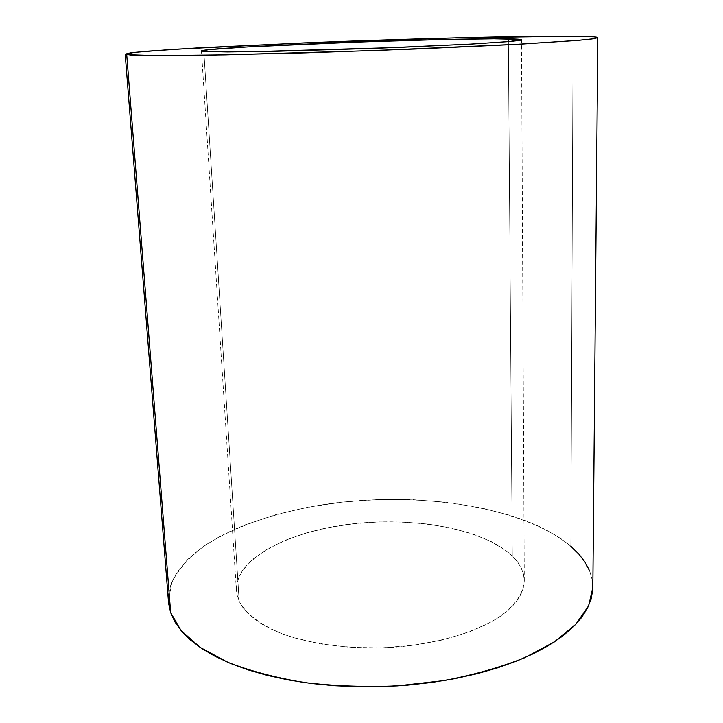 <?xml version="1.0" encoding="UTF-8"?>
<svg xmlns="http://www.w3.org/2000/svg" width="723" height="723" viewBox="0 0 723 723"><rect width="100%" height="100%" fill="white"/><g stroke="black" fill="none" stroke-linecap="round" stroke-linejoin="round"><path stroke-width="0.54" stroke-dasharray="3.62 2.71" d="M239.186 601.31C245.675 613.502 260.144 624.753 281.735 633.601C312.056 644.771 354.044 649.905 395.951 647.103C437.659 643.542 475.156 632.408 498.707 617.415C515.056 605.648 523.588 593.411 524.283 580.696C524.085 571.794 520.081 563.551 512.273 555.969L508.368 41.618L512.273 555.969L506.272 550.818L491.251 541.599L472.77 533.981L451.55 528.115L428.296 524.121L403.723 522.051L378.527 521.934L353.384 523.75L328.983 527.474L306.01 533.023L285.16 540.298L267.158 549.137L252.689 559.349L247.004 564.88L242.449 570.655L239.114 576.611L237.063 582.72L236.358 588.902L237.054 595.128L239.186 601.31L242.783 607.392L247.853 613.312L254.379 618.978L262.332 624.338L271.658 629.308L282.295 633.818L294.125 637.803L320.867 643.976L350.664 647.401L382.024 647.862L413.294 645.314L442.865 639.891L469.236 631.956L491.206 621.961L500.253 616.376L507.908 610.492L514.107 604.392L518.843 598.147L522.105 591.83L523.895 585.503L524.238 579.25L523.19 573.113L520.804 567.157L517.135 561.428L512.273 555.969C483.841 528.92 414.478 516.565 351.55 523.958C288.676 531.197 235.083 558.698 236.421 590.745L239.186 601.31L203.814 51.469L239.186 601.31M168.685 594.08L170.791 584.943L174.812 576.023L180.633 567.392L188.107 559.114L197.108 551.242L207.501 543.832L219.15 536.9L231.929 530.501L245.703 524.654L275.752 514.686L308.378 507.139L342.702 502.087L377.903 499.602L413.185 499.71L447.745 502.431L480.75 507.772L511.333 515.698L525.431 520.614L538.554 526.145L550.583 532.282L561.391 538.987L570.827 546.245L573.095 36.195L570.827 546.245C524.148 507.41 424.247 491.947 334.993 502.991C284.049 509.805 237.18 524.546 204.582 545.775C189.661 556.909 178.753 569.001 171.875 582.06L168.513 602.304M589.579 570.881L592.191 579.873M592.833 587.492C592.544 572.264 585.214 558.518 570.827 546.245M524.283 580.696L521.509 39.792M236.421 590.745L201.455 50.971"/><path stroke-width="1.08" d="M508.35 38.87C516.945 38.997 521.328 39.304 521.509 39.792L508.757 41.591L470.447 44.103L376.728 48.287L276.15 51.279L227.781 51.939L203.814 51.469L249.833 51.749L396.285 47.537L472.517 43.995L510.022 41.482L519.015 40.488L521.048 40.072L521.464 39.711L520.334 39.413L494.053 38.807L441.798 39.575L361.798 41.907L247.853 46.905L209.489 49.598L201.518 50.863L203.814 51.469L201.455 50.962C202.72 47.112 446.425 37.732 508.35 38.87L508.368 41.618L508.35 38.87M126.724 54.659L125.196 54.135L130.592 52.842L145.919 51.288L199.675 47.772L314.93 42.449C412.779 38.617 521.229 35.816 573.095 36.195L594.035 36.846L597.767 37.723L592.02 38.961L576.005 40.551L512.878 44.555L415.906 48.992L305.739 52.833L209.092 55.138L146.471 55.517L130.718 55.038L125.215 54.189L134.342 52.381L172.851 49.354L304.374 42.865L456.448 37.84L573.095 36.195C589.082 36.331 597.315 36.81 597.804 37.632L593.221 38.798L579.024 40.298L521.184 44.103L377.162 50.474L225.395 54.84L156.774 55.599L126.724 54.659L170.673 612.688L126.724 54.659M125.196 54.135L168.513 602.304L170.673 612.688L168.613 603.362L168.685 594.08M570.827 546.245L578.762 554.008L585.061 562.241L589.579 570.881M592.191 579.873L592.779 589.146L591.242 598.599L587.483 608.151L581.437 617.686L573.077 627.103L562.395 636.258L549.426 645.043L534.27 653.303L517.035 660.921L497.912 667.763L477.117 673.709L454.921 678.644L431.622 682.485L407.555 685.142L383.091 686.579L358.599 686.778L334.442 685.72L310.989 683.443L288.576 679.991L267.51 675.445L248.07 669.896L230.465 663.443L214.903 656.213L201.5 648.323L190.348 639.891L181.491 631.071L174.948 621.961L170.673 612.688L181.048 630.537L200.072 647.356L227.573 662.223C249.869 670.917 275.436 677.686 304.275 682.548C334.442 686.082 365.522 687.193 397.514 685.883L444.067 680.596C473.827 674.893 500.596 667.32 524.374 657.876L554.261 641.997L575.77 624.356L588.567 605.901L592.833 587.492L597.804 37.632"/></g></svg>
